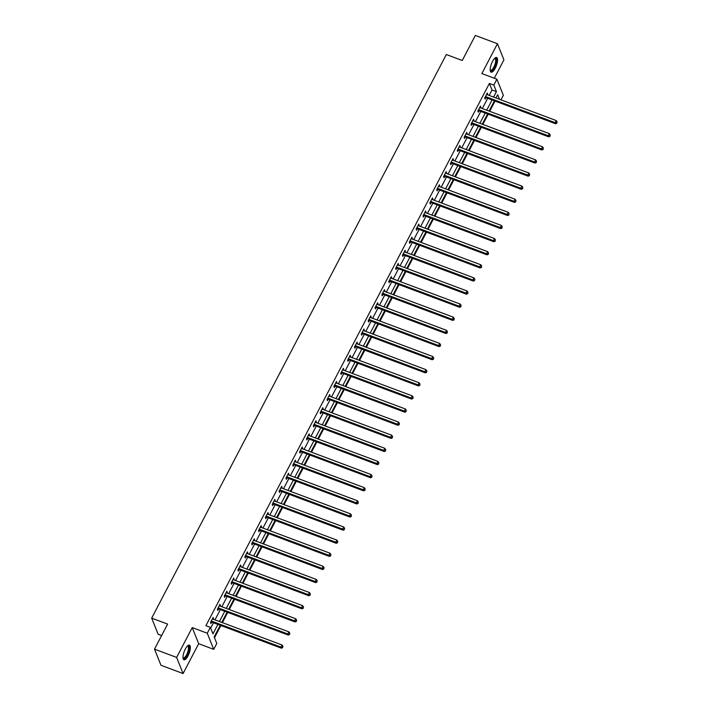 <?xml version="1.0" encoding="UTF-8"?>
<svg xmlns="http://www.w3.org/2000/svg" width="709" height="709" viewBox="0 0 709 709"><rect width="100%" height="100%" fill="white"/><g stroke="black" fill="none" stroke-linecap="round" stroke-linejoin="round"><path stroke-width="1.06" d="M188.027 655.86A7.826 2.632 110.5 0 0 189.409 645.137A7.826 2.632 110.5 0 0 185.306 649.063A7.826 2.632 110.5 0 0 183.915 659.787A7.826 2.632 110.5 0 0 188.027 655.86M495.236 68.224A7.826 2.632 110.5 0 0 496.619 57.5A7.826 2.632 110.5 0 0 492.516 61.426A7.826 2.632 110.5 0 0 491.124 72.15A7.826 2.632 110.5 0 0 495.236 68.224M220.269 625.276L214.18 636.93L216.794 643.471L213.719 649.347L207.258 633.226L210.343 627.341L212.957 633.881L217.911 624.399M198.68 643.71L192.228 627.589L176.63 657.429L154.509 649.143L160.97 665.264L183.082 673.55L198.68 643.71L213.719 649.347M161.617 635.556L158.134 634.254L151.682 618.133L446.324 54.531L462.25 60.495L475.34 35.45L497.452 43.736L481.854 73.576L496.894 79.204L503.355 95.334L500.988 99.854M494.306 78.238L503.913 59.857L497.452 43.736M214.499 637.737L220.889 625.515M222.396 622.635L227.749 612.399M229.246 609.527L234.599 599.291M236.106 596.411L241.45 586.183M242.957 583.303L248.31 573.067M249.807 570.196L255.16 559.959M256.667 557.079L262.02 546.843M263.518 543.971L268.871 533.735M270.377 530.864L275.721 520.628M277.228 517.747L282.581 507.511M284.079 504.64L289.432 494.403M290.938 491.532L296.291 481.296M297.789 478.415L303.142 468.179M304.648 465.308L309.993 455.072M311.499 452.191L316.852 441.955M318.35 439.084L323.703 428.848M325.209 425.976L330.554 415.74M332.06 412.86L337.413 402.623M338.911 399.752L344.264 389.516M345.77 386.644L351.123 376.408M352.621 373.528L357.974 363.292M359.481 360.42L364.825 350.184M366.331 347.304L371.684 337.076M373.182 334.196L378.535 323.96M380.042 321.088L385.395 310.852M386.892 307.972L392.245 297.736M393.752 294.864L399.096 284.628M400.603 281.757L405.956 271.52M407.453 268.64L412.806 258.404M414.313 255.532L419.666 245.296M421.164 242.425L426.517 232.189M428.023 229.308L433.367 219.072M434.874 216.201L440.227 205.964M441.725 203.084L447.078 192.848M448.584 189.977L453.937 179.74M455.435 176.869L460.788 166.633M462.295 163.752L467.639 153.516M469.145 150.645L474.498 140.409M475.996 137.537L481.349 127.301M482.856 124.421L488.209 114.184M489.706 111.313L495.059 101.077M176.63 657.429L183.082 673.55M489.166 95.431L492.019 89.972L489.396 83.432L205.911 625.684L210.343 627.341M210.662 628.147L213.489 622.741M214.995 619.861L220.348 609.625M221.846 606.753L227.199 596.517M228.706 593.646L234.05 583.41M235.556 580.529L240.909 570.293M242.407 567.422L247.76 557.185M249.267 554.314L254.62 544.078M256.117 541.197L261.47 530.961M262.977 528.09L268.321 517.854M269.828 514.973L275.181 504.737M276.678 501.866L282.031 491.629M283.538 488.758L288.891 478.522M290.389 475.642L295.742 465.405M297.248 462.534L302.592 452.298M304.099 449.426L309.452 439.19M310.95 436.31L316.303 426.074M317.809 423.202L323.162 412.966M324.66 410.086L330.013 399.858M331.52 396.978L336.864 386.742M338.37 383.87L343.723 373.634M345.221 370.754L350.574 360.518M352.081 357.646L357.425 347.41M358.931 344.539L364.284 334.302M365.782 331.422L371.135 321.186M372.642 318.314L377.994 308.078M379.492 305.198L384.845 294.971M386.352 292.09L391.696 281.854M393.203 278.983L398.555 268.746M400.053 265.866L405.406 255.63M406.913 252.758L412.266 242.522M413.764 239.651L419.116 229.415M420.623 226.534L425.967 216.298M427.474 213.427L432.827 203.191M434.325 200.319L439.677 190.083M441.184 187.203L446.537 176.966M448.035 174.095L453.388 163.859M454.894 160.978L460.238 150.751M461.745 147.871L467.098 137.635M468.596 134.763L473.949 124.527M475.455 121.647L480.808 111.41M482.306 108.539L487.659 98.303M487.393 94.767L487.322 92.976L484.69 98.019L485.124 99.109L485.833 97.753M480.542 107.874L480.472 106.093L477.831 111.136L478.274 112.226L478.983 110.861M473.692 120.991L473.612 119.201L470.98 124.243L471.414 125.333L472.123 123.978M466.832 134.098L466.761 132.317L464.129 137.36L464.563 138.441L465.272 137.085M459.981 147.206L459.911 145.425L457.27 150.468L457.704 151.558L458.422 150.193M453.122 160.323L453.051 158.532L450.419 163.575L450.853 164.665L451.562 163.309M446.271 173.43L446.2 171.649L443.559 176.692L444.002 177.782L444.711 176.417M439.42 186.547L439.341 184.757L436.709 189.799L437.143 190.889L437.852 189.525M432.561 199.654L432.49 197.864L429.858 202.907L430.292 203.997L431.001 202.641M425.71 212.762L425.639 210.981L422.998 216.023L423.433 217.114L424.15 215.749M418.851 225.879L418.78 224.088L416.148 229.131L416.582 230.221L417.291 228.865M412 238.986L411.929 237.196L409.288 242.239L409.731 243.329L410.44 241.973M405.149 252.094L405.069 250.312L402.437 255.355L402.872 256.445L403.581 255.08M398.29 265.21L398.219 263.42L395.587 268.463L396.021 269.553L396.73 268.197M391.439 278.318L391.368 276.537L388.727 281.579L389.161 282.661L389.879 281.305M384.579 291.426L384.508 289.644L381.876 294.687L382.311 295.777L383.02 294.412M377.729 304.542L377.658 302.752L375.017 307.795L375.46 308.885L376.169 307.529M370.878 317.65L370.798 315.868L368.166 320.911L368.6 322.001L369.318 320.636M364.018 330.766L363.947 328.976L361.315 334.019L361.75 335.109L362.459 333.744M357.168 343.874L357.097 342.084L354.456 347.126L354.89 348.216L355.608 346.861M350.308 356.981L350.237 355.2L347.605 360.243L348.039 361.333L348.748 359.968M343.457 370.098L343.386 368.308L340.745 373.351L341.189 374.441L341.898 373.085M336.607 383.206L336.536 381.424L333.895 386.467L334.329 387.548L335.047 386.192M329.747 396.313L329.676 394.532L327.044 399.575L327.478 400.665L328.187 399.3M322.896 409.43L322.825 407.64L320.184 412.682L320.619 413.772L321.337 412.416M316.037 422.537L315.966 420.756L313.334 425.799L313.768 426.889L314.477 425.524M309.186 435.654L309.115 433.864L306.474 438.906L306.917 439.997L307.626 438.632M302.335 448.762L302.264 446.971L299.623 452.014L300.058 453.104L300.776 451.748M295.476 461.869L295.405 460.088L292.773 465.131L293.207 466.221L293.916 464.856M288.625 474.986L288.554 473.195L285.913 478.238L286.356 479.328L287.065 477.972M281.765 488.093L281.695 486.303L279.062 491.346L279.497 492.436L280.206 491.08M274.915 501.201L274.844 499.42L272.212 504.462L272.646 505.552L273.355 504.188M268.064 514.317L267.993 512.527L265.352 517.57L265.786 518.66L266.504 517.304M261.204 527.425L261.134 525.644L258.501 530.686L258.936 531.768L259.645 530.412M254.354 540.533L254.283 538.751L251.642 543.794L252.085 544.884L252.794 543.519M247.503 553.649L247.423 551.859L244.791 556.902L245.225 557.992L245.934 556.636M240.643 566.757L240.573 564.976L237.94 570.018L238.375 571.108L239.084 569.744M233.793 579.873L233.722 578.083L231.081 583.126L231.515 584.216L232.233 582.851M226.933 592.981L226.862 591.191L224.23 596.234L224.664 597.324L225.373 595.968M220.082 606.089L220.012 604.307L217.371 609.35L217.814 610.44L218.523 609.075M213.232 619.205L213.152 617.415L210.52 622.458L210.954 623.548L211.663 622.192M192.228 627.589L207.258 633.226M489.396 83.432L493.819 85.089L496.894 79.204M154.509 649.143L167.608 624.097L151.682 618.133M499.517 99.304L497.656 94.678L495.937 97.966M494.439 100.846L489.086 111.083M487.579 113.954L482.235 124.19M480.729 127.062L475.376 137.298M473.878 140.178L468.525 150.414M467.018 153.286L461.665 163.522M460.168 166.393L454.815 176.63M453.308 179.51L447.964 189.746M446.457 192.618L441.104 202.854M439.607 205.734L434.254 215.961M432.747 218.842L427.394 229.078M425.896 231.949L420.543 242.186M419.037 245.066L413.693 255.302M412.186 258.173L406.833 268.41M405.335 271.281L399.982 281.517M398.476 284.398L393.123 294.634M391.625 297.505L386.272 307.741M384.765 310.613L379.421 320.849M377.915 323.729L372.562 333.966M371.064 336.837L365.711 347.073M364.204 349.954L358.851 360.19M357.354 363.061L352.001 373.297M350.494 376.169L345.15 386.405M343.643 389.285L338.29 399.522M336.793 402.393L331.44 412.629M329.933 415.501L324.58 425.737M323.082 428.617L317.729 438.853M316.223 441.725L310.879 451.961M309.372 454.841L304.019 465.069M302.521 467.949L297.168 478.185M295.662 481.056L290.318 491.293M288.811 494.173L283.458 504.409M281.96 507.281L276.607 517.517M275.101 520.388L269.748 530.624M268.25 533.505L262.897 543.741M261.391 546.612L256.046 556.849M254.54 559.729L249.187 569.956M247.689 572.837L242.336 583.073M240.83 585.944L235.477 596.18M233.979 599.061L228.626 609.297M227.119 612.168L221.775 622.405M493.588 97.089L496.442 91.629L493.819 85.089M219.418 621.518L224.771 611.282M226.268 608.411L231.621 598.174M233.128 595.303L238.472 585.067M239.979 582.186L245.332 571.95M246.829 569.079L252.182 558.843M253.689 555.971L259.042 545.735M260.54 542.855L265.893 532.619M267.399 529.747L272.743 519.511M274.25 516.631L279.603 506.394M281.101 503.523L286.454 493.287M287.96 490.415L293.313 480.179M294.811 477.299L300.164 467.063M301.671 464.191L307.015 453.955M308.521 451.084L313.874 440.847M315.372 437.967L320.725 427.731M322.232 424.859L327.585 414.623M329.082 411.743L334.435 401.516M335.942 398.635L341.286 388.399M342.793 385.528L348.146 375.291M349.643 372.411L354.996 362.175M356.503 359.303L361.856 349.067M363.354 346.196L368.707 335.96M370.213 333.079L375.557 322.843M377.064 319.972L382.417 309.736M383.915 306.864L389.268 296.628M390.774 293.748L396.127 283.511M397.625 280.64L402.978 270.404M404.484 267.523L409.829 257.287M411.335 254.416L416.688 244.18M418.186 241.308L423.539 231.072M425.046 228.192L430.398 217.955M431.896 215.084L437.249 204.848M438.756 201.976L444.1 191.74M445.606 188.86L450.959 178.624M452.457 175.752L457.81 165.516M459.317 162.636L464.67 152.408M466.168 149.528L471.52 139.292M473.027 136.42L478.371 126.184M479.878 123.304L485.231 113.068M486.729 110.196L492.081 99.96M492.019 89.972L496.442 91.629M486.923 93.756L487.757 94.067M480.064 106.864L480.906 107.183M473.213 119.981L474.055 120.291M466.354 133.088L467.196 133.398M459.503 146.196L460.345 146.515M452.652 159.312L453.485 159.622M445.793 172.42L446.635 172.739M438.942 185.528L439.784 185.847M432.082 198.644L432.924 198.954M425.232 211.752L426.074 212.071M418.381 224.859L419.214 225.178M411.521 237.976L412.363 238.286M404.671 251.083L405.513 251.403M397.811 264.2L398.653 264.51M390.96 277.308L391.802 277.618M384.11 290.415L384.952 290.734M377.25 303.532L378.092 303.842M370.399 316.639L371.241 316.958M363.54 329.747L364.382 330.066M356.689 342.864L357.531 343.174M349.838 355.971L350.68 356.29M342.979 369.088L343.821 369.398M336.128 382.195L336.97 382.506M329.268 395.303L330.11 395.622M322.418 408.419L323.26 408.73M315.567 421.527L316.409 421.846M308.707 434.635L309.549 434.954M301.857 447.751L302.699 448.061M294.997 460.859L295.839 461.178M288.146 473.966L288.988 474.286M281.296 487.083L282.138 487.393M274.436 500.191L275.278 500.51M267.585 513.307L268.427 513.617M260.735 526.415L261.568 526.734M253.875 539.522L254.717 539.841M247.024 552.639L247.866 552.949M240.165 565.747L241.007 566.066M233.314 578.854L234.156 579.173M226.463 591.971L227.297 592.281M219.604 605.078L220.446 605.397M212.753 618.195L213.595 618.505M485.913 96.725L486.356 97.815L555.528 123.738L555.094 122.648L485.913 96.725A1.001 0.886 -21.8 0 0 485.559 96.663L485.399 96.663M556.707 122.772L557.15 121.93L556.707 122.772L555.094 122.648L556.193 120.548L487.012 94.625A1.001 0.886 -21.8 0 1 486.72 94.439L486.613 94.341M486.356 97.815A1.001 0.886 -21.8 0 0 485.993 97.753L484.823 97.762M555.528 123.738L556.884 123.206M557.15 121.93L556.193 120.548M494.678 58.324A6.771 2.278 -69.5 0 1 495.148 58.173A6.771 2.278 -69.5 0 1 495.671 64.271A6.771 2.278 -69.5 0 1 491.186 70.944A6.771 2.278 -69.5 0 1 490.211 70.253M490.194 70.023A6.266 2.109 110.5 0 0 490.522 70.262A6.266 2.109 110.5 0 0 490.894 70.306A6.266 2.109 110.5 0 0 494.873 64.634A6.266 2.109 110.5 0 0 494.926 58.528A6.266 2.109 110.5 0 0 494.554 58.484A6.266 2.109 110.5 0 0 494.519 58.492M490.761 71.893A7.772 2.614 110.5 0 0 490.894 71.893A7.772 2.614 110.5 0 0 495.68 65.299A7.772 2.614 110.5 0 0 496.176 57.447M187.468 645.961A6.771 2.278 -69.5 0 1 189.143 648.301A6.771 2.278 -69.5 0 1 187.132 655.143A6.771 2.278 -69.5 0 1 183.002 657.89M182.984 657.66A6.266 2.109 110.5 0 0 183.312 657.899A6.266 2.109 110.5 0 0 186.609 654.753A6.266 2.109 110.5 0 0 187.717 646.165A6.266 2.109 110.5 0 0 187.309 646.129M183.551 659.53A7.772 2.614 110.5 0 0 187.309 655.577A7.772 2.614 110.5 0 0 188.966 645.084M479.062 109.833L479.497 110.923L548.677 136.846L548.243 135.756L479.062 109.833A1.001 0.886 -21.8 0 0 478.699 109.771L478.548 109.771M549.856 135.889L550.29 135.047L549.856 135.889L548.243 135.756L549.342 133.655L480.161 107.733A1.001 0.886 -21.8 0 1 479.86 107.546L479.763 107.449M479.497 110.923A1.001 0.886 -21.8 0 0 479.133 110.861L477.972 110.87M548.677 136.846L550.024 136.323M550.29 135.047L549.342 133.655M472.212 122.949L472.646 124.04L541.827 149.953L541.384 148.872L472.212 122.949A1.001 0.886 -21.8 0 0 471.848 122.887L471.689 122.887M542.997 148.996L543.44 148.154L542.997 148.996L541.384 148.872L542.482 146.772L473.311 120.849A1.001 0.886 -21.8 0 1 473.009 120.663L472.903 120.565M472.646 124.04A1.001 0.886 -21.8 0 0 472.283 123.969L471.122 123.978M541.827 149.953L543.174 149.431M543.44 148.154L542.482 146.772M465.352 136.057L465.786 137.147L534.967 163.07L534.533 161.98L465.352 136.057A1.001 0.886 -21.8 0 0 464.989 135.995L464.838 135.995M536.146 162.104L536.58 161.271L536.146 162.104L534.533 161.98L535.632 159.88L466.451 133.957A1.001 0.886 -21.8 0 1 466.159 133.771L466.052 133.673M465.786 137.147A1.001 0.886 -21.8 0 0 465.432 137.085L464.262 137.094M534.967 163.07L536.314 162.538M536.58 161.271L535.632 159.88M458.501 149.165L458.936 150.255L528.116 176.178L527.682 175.088L458.501 149.165A1.001 0.886 -21.8 0 0 458.138 149.103L457.979 149.103M529.286 175.22L529.729 174.379L529.286 175.22L527.682 175.088L528.781 172.987L459.6 147.064A1.001 0.886 -21.8 0 1 459.299 146.878L459.193 146.781M458.936 150.255A1.001 0.886 -21.8 0 0 458.572 150.193L457.411 150.202M528.116 176.178L529.463 175.655M529.729 174.379L528.781 172.987M451.642 162.281L452.085 163.371L521.257 189.294L520.823 188.204L451.642 162.281A1.001 0.886 -21.8 0 0 451.287 162.219L451.128 162.219M522.436 188.328L522.879 187.486L522.436 188.328L520.823 188.204L521.921 186.104L452.741 160.181A1.001 0.886 -21.8 0 1 452.448 159.995L452.342 159.897M452.085 163.371A1.001 0.886 -21.8 0 0 451.722 163.309L450.552 163.309M521.257 189.294L522.613 188.762M522.879 187.486L521.921 186.104M444.791 175.389L445.225 176.479L514.406 202.402L513.972 201.312L444.791 175.389A1.001 0.886 -21.8 0 0 444.428 175.327L444.277 175.327M515.585 201.436L516.019 200.603L515.585 201.436L513.972 201.312L515.071 199.211L445.89 173.288A1.001 0.886 -21.8 0 1 445.589 173.102L445.491 173.005M445.225 176.479A1.001 0.886 -21.8 0 0 444.862 176.417L443.701 176.426M514.406 202.402L515.753 201.879M516.019 200.603L515.071 199.211M437.94 188.497L438.375 189.587L507.555 215.509L507.112 214.419L437.94 188.497A1.001 0.886 -21.8 0 0 437.577 188.434L437.418 188.434M508.725 214.552L509.168 213.71L508.725 214.552L507.112 214.419L508.211 212.319L439.039 186.396A1.001 0.886 -21.8 0 1 438.738 186.219L438.632 186.121M438.375 189.587A1.001 0.886 -21.8 0 0 438.011 189.525L436.85 189.533M507.555 215.509L508.902 214.987M509.168 213.71L508.211 212.319M431.081 201.613L431.515 202.703L500.696 228.626L500.262 227.536L431.081 201.613A1.001 0.886 -21.8 0 0 430.717 201.551L430.567 201.551M501.875 227.66L502.309 226.818L501.875 227.66L500.262 227.536L501.36 225.435L432.18 199.513A1.001 0.886 -21.8 0 1 431.887 199.326L431.781 199.229M431.515 202.703A1.001 0.886 -21.8 0 0 431.161 202.641L429.991 202.641M500.696 228.626L502.043 228.094M502.309 226.818L501.36 225.435M424.23 214.721L424.664 215.811L493.845 241.734L493.411 240.643L424.23 214.721A1.001 0.886 -21.8 0 0 423.867 214.659L423.707 214.659M495.015 240.776L495.458 239.934L495.015 240.776L493.411 240.643L494.51 238.543L425.329 212.62A1.001 0.886 -21.8 0 1 425.028 212.434L424.921 212.337M424.664 215.811A1.001 0.886 -21.8 0 0 424.301 215.749L423.14 215.758M493.845 241.734L495.192 241.211M495.458 239.934L494.51 238.543M417.371 227.837L417.814 228.918L486.986 254.841L486.551 253.76L417.371 227.837A1.001 0.886 -21.8 0 0 417.016 227.766L416.857 227.775M488.164 253.884L488.607 253.042L488.164 253.884L486.551 253.76L487.65 251.651L418.47 225.737A1.001 0.886 -21.8 0 1 418.177 225.551L418.071 225.453M417.814 228.918A1.001 0.886 -21.8 0 0 417.45 228.856L416.28 228.865M486.986 254.841L488.341 254.318M488.607 253.042L487.65 251.651M410.52 240.945L410.954 242.035L480.135 267.958L479.701 266.868L410.52 240.945A1.001 0.886 -21.8 0 0 410.156 240.883L410.006 240.883M481.314 266.992L481.748 266.15L481.314 266.992L479.701 266.868L480.799 264.767L411.619 238.844A1.001 0.886 -21.8 0 1 411.317 238.658L411.22 238.561M410.954 242.035A1.001 0.886 -21.8 0 0 410.591 241.973L409.43 241.982M480.135 267.958L481.482 267.426M481.748 266.15L480.799 264.767M403.669 254.052L404.103 255.143L473.284 281.065L472.841 279.975L403.669 254.052A1.001 0.886 -21.8 0 0 403.306 253.99L403.146 253.99M474.454 280.108L474.897 279.266L474.454 280.108L472.841 279.975L473.94 277.875L404.768 251.952A1.001 0.886 -21.8 0 1 404.467 251.766L404.36 251.668M404.103 255.143A1.001 0.886 -21.8 0 0 403.74 255.08L402.579 255.089M473.284 281.065L474.631 280.542M474.897 279.266L473.94 277.875M396.81 267.169L397.253 268.259L466.425 294.182L465.99 293.092L396.81 267.169A1.001 0.886 -21.8 0 0 396.446 267.107L396.296 267.107M467.603 293.216L468.037 292.374L467.603 293.216L465.99 293.092L467.089 290.991L397.909 265.069A1.001 0.886 -21.8 0 1 397.616 264.882L397.51 264.785M397.253 268.259A1.001 0.886 -21.8 0 0 396.889 268.188L395.719 268.197M466.425 294.182L467.772 293.65M468.037 292.374L467.089 290.991M389.959 280.277L390.393 281.367L459.574 307.289L459.14 306.199L389.959 280.277A1.001 0.886 -21.8 0 0 389.596 280.215L389.436 280.215M460.744 306.323L461.187 305.49L460.744 306.323L459.14 306.199L460.238 304.099L391.058 278.176A1.001 0.886 -21.8 0 1 390.756 277.99L390.65 277.893M390.393 281.367A1.001 0.886 -21.8 0 0 390.03 281.305L388.869 281.313M459.574 307.289L460.921 306.767M461.187 305.49L460.238 304.099M383.099 293.384L383.542 294.474L452.723 320.397L452.28 319.307L383.099 293.384A1.001 0.886 -21.8 0 0 382.745 293.322L382.585 293.322M453.893 319.44L454.336 318.598L453.893 319.44L452.28 319.307L453.379 317.207L384.198 291.284A1.001 0.886 -21.8 0 1 383.906 291.107L383.799 291M383.542 294.474A1.001 0.886 -21.8 0 0 383.179 294.412L382.009 294.421M452.723 320.397L454.07 319.874M454.336 318.598L453.379 317.207M376.249 306.501L376.683 307.591L445.864 333.514L445.429 332.424L376.249 306.501A1.001 0.886 -21.8 0 0 375.885 306.439L375.735 306.439M447.042 332.548L447.476 331.706L447.042 332.548L445.429 332.424L446.528 330.323L377.348 304.4A1.001 0.886 -21.8 0 1 377.046 304.214L376.949 304.117M376.683 307.591A1.001 0.886 -21.8 0 0 376.319 307.529L375.158 307.529M445.864 333.514L447.211 332.982M447.476 331.706L446.528 330.323M369.398 319.608L369.832 320.698L439.013 346.621L438.579 345.531L369.398 319.608A1.001 0.886 -21.8 0 0 369.034 319.546L368.875 319.546M440.183 345.655L440.626 344.822L440.183 345.655L438.579 345.531L439.669 343.431L370.497 317.508A1.001 0.886 -21.8 0 1 370.195 317.322L370.089 317.224M369.832 320.698A1.001 0.886 -21.8 0 0 369.469 320.636L368.308 320.645M439.013 346.621L440.36 346.098M440.626 344.822L439.669 343.431M362.538 332.725L362.981 333.806L432.153 359.729L431.719 358.639L362.538 332.725A1.001 0.886 -21.8 0 0 362.175 332.654L362.024 332.663M433.332 358.772L433.766 357.93L433.332 358.772L431.719 358.639L432.818 356.538L363.637 330.616A1.001 0.886 -21.8 0 1 363.345 330.438L363.238 330.341M362.981 333.806A1.001 0.886 -21.8 0 0 362.618 333.744L361.448 333.753M432.153 359.729L433.509 359.206M433.766 357.93L432.818 356.538M355.688 345.832L356.122 346.923L425.303 372.845L424.868 371.755L355.688 345.832A1.001 0.886 -21.8 0 0 355.324 345.77L355.165 345.77M426.472 371.879L426.915 371.037L426.472 371.879L424.868 371.755L425.967 369.655L356.787 343.732A1.001 0.886 -21.8 0 1 356.485 343.546L356.379 343.448M356.122 346.923A1.001 0.886 -21.8 0 0 355.758 346.861L354.597 346.869M425.303 372.845L426.65 372.314M426.915 371.037L425.967 369.655M348.837 358.94L349.271 360.03L418.452 385.953L418.009 384.863L348.837 358.94A1.001 0.886 -21.8 0 0 348.474 358.878L348.314 358.878M419.622 384.996L420.065 384.154L419.622 384.996L418.009 384.863L419.108 382.763L349.927 356.84A1.001 0.886 -21.8 0 1 349.634 356.654L349.528 356.556M349.271 360.03A1.001 0.886 -21.8 0 0 348.908 359.968L347.738 359.977M418.452 385.953L419.799 385.43M420.065 384.154L419.108 382.763M341.977 372.057L342.412 373.147L411.592 399.07L411.158 397.979L341.977 372.057A1.001 0.886 -21.8 0 0 341.614 371.995L341.463 371.995M412.771 398.103L413.205 397.262L412.771 398.103L411.158 397.979L412.257 395.879L343.076 369.956A1.001 0.886 -21.8 0 1 342.775 369.77L342.677 369.673M342.412 373.147A1.001 0.886 -21.8 0 0 342.048 373.076L340.887 373.085M411.592 399.07L412.939 398.538M413.205 397.262L412.257 395.879M335.127 385.164L335.561 386.254L404.742 412.177L404.307 411.087L335.127 385.164A1.001 0.886 -21.8 0 0 334.763 385.102L334.604 385.102M405.911 411.211L406.354 410.378L405.911 411.211L404.307 411.087L405.397 408.987L336.226 383.064A1.001 0.886 -21.8 0 1 335.924 382.878L335.818 382.78M335.561 386.254A1.001 0.886 -21.8 0 0 335.197 386.192L334.036 386.201M404.742 412.177L406.089 411.654M406.354 410.378L405.397 408.987M328.267 398.272L328.71 399.362L397.882 425.285L397.448 424.195L328.267 398.272A1.001 0.886 -21.8 0 0 327.904 398.21L327.753 398.21M399.061 424.328L399.495 423.486L399.061 424.328L397.448 424.195L398.547 422.094L329.366 396.171A1.001 0.886 -21.8 0 1 329.073 395.985L328.967 395.888M328.71 399.362A1.001 0.886 -21.8 0 0 328.347 399.3L327.177 399.309M397.882 425.285L399.238 424.762M399.495 423.486L398.547 422.094M321.416 411.388L321.851 412.478L391.031 438.401L390.597 437.311L321.416 411.388A1.001 0.886 -21.8 0 0 321.053 411.326L320.902 411.326M392.201 437.435L392.644 436.593L392.201 437.435L390.597 437.311L391.696 435.211L322.515 409.288A1.001 0.886 -21.8 0 1 322.214 409.102L322.108 409.004M321.851 412.478A1.001 0.886 -21.8 0 0 321.487 412.416L320.326 412.416M391.031 438.401L392.378 437.87M392.644 436.593L391.696 435.211M314.566 424.496L315 425.586L384.181 451.509L383.737 450.419L314.566 424.496A1.001 0.886 -21.8 0 0 314.202 424.434L314.043 424.434M385.35 450.543L385.793 449.71L385.35 450.543L383.737 450.419L384.836 448.318L315.656 422.396A1.001 0.886 -21.8 0 1 315.363 422.209L315.257 422.112M315 425.586A1.001 0.886 -21.8 0 0 314.636 425.524L313.467 425.533M384.181 451.509L385.528 450.986M385.793 449.71L384.836 448.318M307.706 437.604L308.14 438.694L377.321 464.617L376.887 463.526L307.706 437.604A1.001 0.886 -21.8 0 0 307.343 437.542L307.192 437.542M378.5 463.659L378.934 462.817L378.5 463.659L376.887 463.526L377.986 461.426L308.805 435.503A1.001 0.886 -21.8 0 1 308.504 435.326L308.406 435.229M308.14 438.694A1.001 0.886 -21.8 0 0 307.786 438.632L306.616 438.641M377.321 464.617L378.668 464.094M378.934 462.817L377.986 461.426M300.855 450.72L301.29 451.81L370.47 477.733L370.036 476.643L300.855 450.72A1.001 0.886 -21.8 0 0 300.492 450.658L300.332 450.658M371.64 476.767L372.083 475.925L371.64 476.767L370.036 476.643L371.126 474.543L301.954 448.62A1.001 0.886 -21.8 0 1 301.653 448.434L301.547 448.336M301.29 451.81A1.001 0.886 -21.8 0 0 300.926 451.748L299.765 451.748M370.47 477.733L371.817 477.201M372.083 475.925L371.126 474.543M293.996 463.828L294.439 464.918L363.611 490.841L363.176 489.751L293.996 463.828A1.001 0.886 -21.8 0 0 293.641 463.766L293.482 463.766M364.789 489.884L365.224 489.042L364.789 489.884L363.176 489.751L364.275 487.65L295.095 461.727A1.001 0.886 -21.8 0 1 294.802 461.541L294.696 461.444M294.439 464.918A1.001 0.886 -21.8 0 0 294.075 464.856L292.906 464.865M363.611 490.841L364.967 490.318M365.224 489.042L364.275 487.65M287.145 476.944L287.579 478.034L356.76 503.948L356.326 502.867L287.145 476.944A1.001 0.886 -21.8 0 0 286.782 476.873L286.631 476.882M357.93 502.991L358.373 502.149L357.93 502.991L356.326 502.867L357.425 500.758L288.244 474.844A1.001 0.886 -21.8 0 1 287.943 474.658L287.845 474.56M287.579 478.034A1.001 0.886 -21.8 0 0 287.216 477.963L286.055 477.972M356.76 503.948L358.107 503.425M358.373 502.149L357.425 500.758M280.294 490.052L280.729 491.142L349.909 517.065L349.466 515.975L280.294 490.052A1.001 0.886 -21.8 0 0 279.931 489.99L279.771 489.99M351.079 516.099L351.522 515.257L351.079 516.099L349.466 515.975L350.565 513.874L281.393 487.952A1.001 0.886 -21.8 0 1 281.092 487.765L280.986 487.668M280.729 491.142A1.001 0.886 -21.8 0 0 280.365 491.08L279.204 491.089M349.909 517.065L351.256 516.533M351.522 515.257L350.565 513.874M273.435 503.16L273.869 504.25L343.05 530.172L342.615 529.082L273.435 503.16A1.001 0.886 -21.8 0 0 273.071 503.098L272.921 503.098M344.228 529.215L344.663 528.373L344.228 529.215L342.615 529.082L343.714 526.982L274.534 501.059A1.001 0.886 -21.8 0 1 274.232 500.873L274.135 500.776M273.869 504.25A1.001 0.886 -21.8 0 0 273.514 504.188L272.345 504.196M343.05 530.172L344.397 529.65M344.663 528.373L343.714 526.982M266.584 516.276L267.018 517.366L336.199 543.289L335.765 542.199L266.584 516.276A1.001 0.886 -21.8 0 0 266.221 516.214L266.061 516.214M337.369 542.323L337.812 541.481L337.369 542.323L335.765 542.199L336.864 540.098L267.683 514.176A1.001 0.886 -21.8 0 1 267.382 513.99L267.275 513.892M267.018 517.366A1.001 0.886 -21.8 0 0 266.655 517.304L265.494 517.304M336.199 543.289L337.546 542.757M337.812 541.481L336.864 540.098M259.724 529.384L260.168 530.474L329.339 556.397L328.905 555.307L259.724 529.384A1.001 0.886 -21.8 0 0 259.37 529.322L259.21 529.322M330.518 555.431L330.952 554.598L330.518 555.431L328.905 555.307L330.004 553.206L260.823 527.283A1.001 0.886 -21.8 0 1 260.531 527.097L260.425 527M260.168 530.474A1.001 0.886 -21.8 0 0 259.804 530.412L258.634 530.421M329.339 556.397L330.695 555.874M330.952 554.598L330.004 553.206M252.874 542.491L253.308 543.581L322.489 569.504L322.054 568.414L252.874 542.491A1.001 0.886 -21.8 0 0 252.51 542.429L252.36 542.429M323.659 568.547L324.102 567.705L323.659 568.547L322.054 568.414L323.153 566.314L253.973 540.391A1.001 0.886 -21.8 0 1 253.671 540.214L253.574 540.107M253.308 543.581A1.001 0.886 -21.8 0 0 252.945 543.519L251.784 543.528M322.489 569.504L323.836 568.981M324.102 567.705L323.153 566.314M246.023 555.608L246.457 556.698L315.638 582.621L315.195 581.531L246.023 555.608A1.001 0.886 -21.8 0 0 245.66 555.546L245.5 555.546M316.808 581.655L317.251 580.813L316.808 581.655L315.195 581.531L316.294 579.43L247.122 553.507A1.001 0.886 -21.8 0 1 246.821 553.321L246.714 553.224M246.457 556.698A1.001 0.886 -21.8 0 0 246.094 556.636L244.933 556.636M315.638 582.621L316.985 582.089M317.251 580.813L316.294 579.43M239.163 568.715L239.598 569.806L308.778 595.728L308.344 594.638L239.163 568.715A1.001 0.886 -21.8 0 0 238.8 568.653L238.649 568.653M309.957 594.771L310.391 593.929L309.957 594.771L308.344 594.638L309.443 592.538L240.262 566.615A1.001 0.886 -21.8 0 1 239.961 566.429L239.864 566.331M239.598 569.806A1.001 0.886 -21.8 0 0 239.243 569.744L238.073 569.752M308.778 595.728L310.125 595.206M310.391 593.929L309.443 592.538M232.313 581.832L232.747 582.913L301.928 608.836L301.493 607.746L232.313 581.832A1.001 0.886 -21.8 0 0 231.949 581.761L231.79 581.77M303.097 607.879L303.541 607.037L303.097 607.879L301.493 607.746L302.592 605.646L233.412 579.723A1.001 0.886 -21.8 0 1 233.11 579.545L233.004 579.448M232.747 582.913A1.001 0.886 -21.8 0 0 232.384 582.851L231.223 582.86M301.928 608.836L303.275 608.313M303.541 607.037L302.592 605.646M225.453 594.94L225.896 596.03L295.068 621.953L294.634 620.862L225.453 594.94A1.001 0.886 -21.8 0 0 225.099 594.878L224.939 594.878M296.247 620.987L296.681 620.145L296.247 620.987L294.634 620.862L295.733 618.762L226.552 592.839A1.001 0.886 -21.8 0 1 226.26 592.653L226.153 592.556M225.896 596.03A1.001 0.886 -21.8 0 0 225.533 595.968L224.363 595.977M295.068 621.953L296.424 621.421M296.681 620.145L295.733 618.762M218.602 608.047L219.037 609.137L288.217 635.06L287.783 633.97L218.602 608.047A1.001 0.886 -21.8 0 0 218.239 607.985L218.088 607.985M289.396 634.103L289.83 633.261L289.396 634.103L287.783 633.97L288.882 631.87L219.701 605.947A1.001 0.886 -21.8 0 1 219.4 605.761L219.303 605.663M219.037 609.137A1.001 0.886 -21.8 0 0 218.673 609.075L217.512 609.084M288.217 635.06L289.564 634.537M289.83 633.261L288.882 631.87M211.752 621.164L212.186 622.254L281.367 648.177L280.924 647.087L211.752 621.164A1.001 0.886 -21.8 0 0 211.388 621.102L211.229 621.102M282.536 647.211L282.98 646.369L282.536 647.211L280.924 647.087L282.022 644.986L212.851 619.063A1.001 0.886 -21.8 0 1 212.549 618.877L212.443 618.78M212.186 622.254A1.001 0.886 -21.8 0 0 211.823 622.183L210.662 622.192M281.367 648.177L282.714 647.645M282.98 646.369L282.022 644.986M485.559 96.663L485.993 97.753M478.699 109.771L479.133 110.861M471.848 122.887L472.283 123.969M464.989 135.995L465.432 137.085M458.138 149.103L458.572 150.193M451.287 162.219L451.722 163.309M444.428 175.327L444.862 176.417M437.577 188.434L438.011 189.525M430.717 201.551L431.161 202.641M423.867 214.659L424.301 215.749M417.016 227.766L417.45 228.856M410.156 240.883L410.591 241.973M403.306 253.99L403.74 255.08M396.446 267.107L396.889 268.188M389.596 280.215L390.03 281.305M382.745 293.322L383.179 294.412M375.885 306.439L376.319 307.529M369.034 319.546L369.469 320.636M362.175 332.654L362.618 333.744M355.324 345.77L355.758 346.861M348.474 358.878L348.908 359.968M341.614 371.995L342.048 373.076M334.763 385.102L335.197 386.192M327.904 398.21L328.347 399.3M321.053 411.326L321.487 412.416M314.202 424.434L314.636 425.524M307.343 437.542L307.786 438.632M300.492 450.658L300.926 451.748M293.641 463.766L294.075 464.856M286.782 476.873L287.216 477.963M279.931 489.99L280.365 491.08M273.071 503.098L273.514 504.188M266.221 516.214L266.655 517.304M259.37 529.322L259.804 530.412M252.51 542.429L252.945 543.519M245.66 555.546L246.094 556.636M238.8 568.653L239.243 569.744M231.949 581.761L232.384 582.851M225.099 594.878L225.533 595.968M218.239 607.985L218.673 609.075M211.388 621.102L211.823 622.183"/></g></svg>
